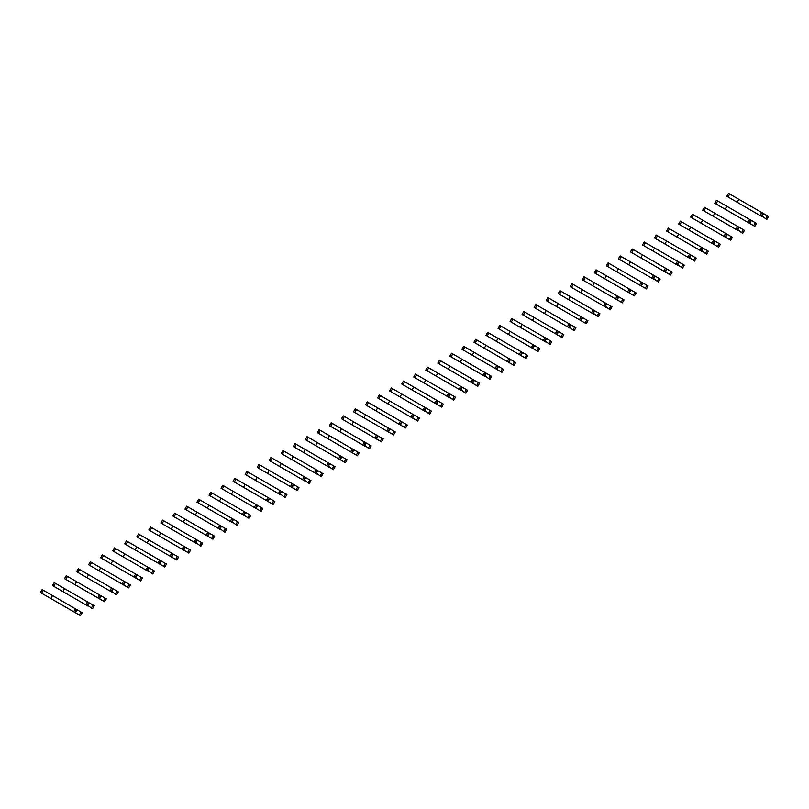 <?xml version="1.0" encoding="UTF-8"?>
<svg xmlns="http://www.w3.org/2000/svg" width="809" height="809" viewBox="0 0 809 809"><rect width="100%" height="100%" fill="white"/><g stroke="black" fill="none" stroke-linecap="round" stroke-linejoin="round"><path stroke-width="1.21" d="M765.658 218.723L767.357 215.77L768.55 216.458L766.851 219.411L765.658 218.723L761.947 215.892L763.049 213.97L764.07 213.869L728.494 193.331L726.795 196.284L731.326 198.903M767.357 215.77L764.07 213.869M738.86 199.317L737.161 202.27L760.035 215.477L761.229 216.165L762.927 213.212M762.371 216.822L744.533 206.528M738.9 203.281L726.795 196.284M760.035 215.477L761.734 212.524M753.614 225.671L755.313 222.728L756.506 223.415L754.807 226.358L750.327 223.78L749.903 222.839L751.015 220.928L752.026 220.827L750.894 220.169L716.45 200.288L714.751 203.231L719.282 205.85M755.313 222.728L752.026 220.827M726.816 206.275L725.117 209.218L747.991 222.435L749.185 223.122L750.894 220.169M750.327 223.78L732.489 213.475M726.866 210.229L714.751 203.231M747.991 222.435L749.7 219.482M741.57 232.628L743.279 229.675L744.472 230.363L742.763 233.316L741.57 232.628L737.859 229.796L738.971 227.875L739.982 227.774L704.406 207.235L702.708 210.188L707.248 212.807M743.279 229.675L739.982 227.774M714.782 213.222L713.073 216.175L737.141 230.069L738.85 227.117M738.283 230.727L720.445 220.432M714.822 217.176L702.708 210.188M735.957 229.382L737.656 226.429M729.536 239.575L731.235 236.632L732.428 237.32L730.719 240.263L726.239 237.674L725.825 236.744L726.927 234.832L727.948 234.731L693.586 214.891L692.373 214.193L690.664 217.136L695.204 219.755M731.235 236.632L727.948 234.731M702.738 220.179L701.039 223.122L723.913 236.329L725.107 237.017L726.806 234.074M726.239 237.674L708.401 227.38M702.778 224.133L690.664 217.136M723.913 236.329L725.612 233.386M717.492 246.533L719.191 243.58L720.384 244.267L718.685 247.22L717.492 246.533L714.205 244.631L713.781 243.701L714.883 241.78L715.904 241.679L713.578 240.334L680.329 221.14L678.63 224.093L683.16 226.712M719.191 243.58L715.904 241.679M690.694 227.127L688.995 230.08L711.869 243.287L713.063 243.974L714.762 241.021M714.205 244.631L696.367 234.337M690.734 231.081L678.63 224.093M711.869 243.287L713.578 240.334M705.448 253.48L707.157 250.527L708.34 251.225L706.641 254.168L705.448 253.48L701.737 250.648L702.849 248.737L703.86 248.636L668.285 228.098L666.586 231.04L671.126 233.659M707.157 250.527L703.86 248.636M678.66 234.074L676.951 237.027L701.019 250.921L702.728 247.979M702.161 251.579L684.323 241.284M678.7 238.038L666.586 231.04M699.825 250.234L701.534 247.291M693.404 260.437L695.113 257.484L696.306 258.172L694.597 261.125L693.404 260.437L689.703 257.606L690.805 255.684L691.826 255.583L656.251 235.045L654.542 237.998L659.082 240.617M695.113 257.484L691.826 255.583M666.616 241.031L664.907 243.984L688.985 257.879L690.684 254.926M690.117 258.536L672.279 248.232M666.656 244.985L654.542 237.998M687.792 257.191L689.49 254.238M681.37 267.385L683.069 264.432L684.262 265.119L682.563 268.072L681.37 267.385L677.659 264.553L678.761 262.642L679.782 262.541L644.207 242.002L642.508 244.945L647.038 247.564M683.069 264.432L679.782 262.541M654.572 247.979L652.873 250.932L676.941 264.826L678.64 261.883M678.084 265.483L660.245 255.189M654.612 251.943L642.508 244.945M675.748 264.138L677.446 261.196M669.326 274.342L671.025 271.389L672.218 272.077L670.519 275.03L669.326 274.342L666.04 272.441L665.615 271.511L666.727 269.589L667.738 269.488L666.606 268.831L632.163 248.95L630.464 251.902L634.994 254.522M671.025 271.389L667.738 269.488M642.528 254.936L640.829 257.889L663.704 271.096L664.897 271.784L666.606 268.831M666.04 272.441L648.201 262.136M642.579 258.89L630.464 251.902M663.704 271.096L665.413 268.143M657.282 281.289L658.991 278.336L660.184 279.024L658.475 281.977L657.282 281.289L653.571 278.458L654.683 276.536L655.705 276.445L620.129 255.897L618.42 258.85L622.96 261.469M658.991 278.336L655.705 276.445M630.494 261.883L628.785 264.836L652.863 278.731L654.562 275.788M653.996 279.388L636.157 269.094M630.535 265.848L618.42 258.85M651.67 278.043L653.369 275.09M645.248 288.237L646.947 285.294L648.14 285.981L646.442 288.924L641.952 286.346L641.537 285.415L642.639 283.494L643.661 283.393L609.298 263.552L608.085 262.854L606.376 265.807L610.916 268.426M646.947 285.294L643.661 283.393M618.45 268.841L616.751 271.784L639.626 285.001L640.819 285.688L642.518 282.735M641.952 286.346L624.113 276.041M618.491 272.795L606.376 265.807M639.626 285.001L641.325 282.048M633.204 295.194L634.903 292.241L636.096 292.929L634.398 295.882L633.204 295.194L629.918 293.293L629.493 292.362L630.595 290.441L631.617 290.34L629.291 288.995L596.041 269.802L594.342 272.754L598.872 275.373M634.903 292.241L631.617 290.34M606.406 275.788L604.707 278.741L627.582 291.948L628.775 292.636L630.474 289.683M629.918 293.293L612.079 282.998M606.447 279.752L594.342 272.754M627.582 291.948L629.291 288.995M621.16 302.141L622.869 299.199L624.052 299.886L622.354 302.829L617.874 300.25L617.449 299.31L618.561 297.399L619.573 297.297L618.44 296.64L583.997 276.759L582.298 279.702L586.838 282.321M622.869 299.199L619.573 297.297M594.372 282.745L592.663 285.688L616.731 299.593L618.44 296.64M617.874 300.25L600.035 289.946M594.413 286.699L582.298 279.702M615.548 298.895L617.247 295.952M609.116 309.099L610.825 306.146L612.019 306.833L610.31 309.786L609.116 309.099L605.415 306.267L606.517 304.346L607.539 304.245L571.963 283.706L570.254 286.659L574.794 289.278M610.825 306.146L607.539 304.245M582.328 289.693L580.619 292.646L604.697 306.54L606.396 303.587M605.83 307.198L587.991 296.903M582.369 293.647L570.254 286.659M603.504 305.853L605.203 302.9M597.082 316.046L598.781 313.103L599.975 313.791L598.276 316.734L597.082 316.046L593.371 313.214L594.473 311.303L595.495 311.202L561.133 291.361L559.919 290.664L558.22 293.606L562.751 296.225M598.781 313.103L595.495 311.202M570.284 296.65L568.585 299.593L591.46 312.8L592.653 313.488L594.352 310.545M593.796 314.145L575.957 303.85M570.325 300.604L558.22 293.606M591.46 312.8L593.159 309.857M585.038 323.003L586.737 320.051L587.931 320.738L586.232 323.691L585.038 323.003L581.752 321.102L581.327 320.172L582.44 318.25L583.451 318.149L582.318 317.492L547.875 297.611L546.176 300.564L550.707 303.183M586.737 320.051L583.451 318.149M558.24 303.597L556.541 306.55L579.416 319.757L580.609 320.445L582.318 317.492M581.752 321.102L563.913 310.798M558.291 307.551L546.176 300.564M579.416 319.757L581.125 316.804M572.994 329.951L574.703 326.998L575.897 327.696L574.188 330.638L572.994 329.951L569.283 327.119L570.396 325.208L571.417 325.107L535.841 304.568L534.132 307.511L538.673 310.13M574.703 326.998L571.417 325.107M546.206 310.545L544.497 313.498L568.575 327.392L570.274 324.449M569.708 328.049L551.869 317.755M546.247 314.509L534.132 307.511M567.382 326.705L569.081 323.762M560.961 336.908L562.659 333.955L563.853 334.643L562.154 337.596L557.664 335.007L557.249 334.077L558.352 332.155L559.373 332.054L525.011 312.213L523.797 311.516L522.088 314.468L526.629 317.088M562.659 333.955L559.373 332.054M534.162 317.502L532.464 320.455L555.338 333.662L556.531 334.35L558.23 331.397M557.664 335.007L539.825 324.702M534.203 321.456L522.088 314.468M555.338 333.662L557.037 330.709M548.917 343.855L550.616 340.902L551.809 341.59L550.11 344.543L548.917 343.855L545.205 341.024L546.308 339.113L547.329 339.011L511.753 318.463L510.054 321.416L514.585 324.035M550.616 340.902L547.329 339.011M522.118 324.449L520.42 327.402L544.487 341.297L546.196 338.354M545.63 341.954L527.792 331.66M522.159 328.414L510.054 321.416M543.294 340.609L545.003 337.666M536.873 350.803L538.582 347.86L539.765 348.548L538.066 351.5L533.586 348.912L533.161 347.981L534.274 346.06L535.285 345.959L500.933 326.118L499.709 325.42L498.01 328.373L502.551 330.992M538.582 347.86L535.285 345.959M510.085 331.407L508.376 334.35L532.443 348.254L534.152 345.301M533.586 348.912L515.748 338.607M510.125 335.361L498.01 328.373M531.26 347.567L532.959 344.614M524.839 357.76L526.538 354.807L527.731 355.495L526.022 358.448L521.542 355.859L521.127 354.929L522.23 353.007L523.251 352.906L487.675 332.368L485.966 335.32L490.507 337.94M526.538 354.807L523.251 352.906M498.041 338.354L496.332 341.307L520.409 355.202L522.108 352.249M521.542 355.859L503.704 345.564M498.081 342.318L485.966 335.32M519.216 354.514L520.915 351.561M512.795 364.707L514.494 361.765L515.687 362.452L513.988 365.395L509.508 362.816L509.083 361.876L510.186 359.965L511.207 359.863L476.845 340.023L475.631 339.325L473.932 342.268L478.463 344.887M514.494 361.765L511.207 359.863M485.997 345.312L484.298 348.254L507.172 361.471L508.365 362.159L510.064 359.206M509.508 362.816L491.67 352.512M486.037 349.266L473.932 342.268M507.172 361.471L508.881 358.518M500.751 371.665L502.45 368.712L503.643 369.4L501.944 372.352L500.751 371.665L497.464 369.764L497.039 368.833L498.152 366.912L499.163 366.811L498.031 366.153L463.587 346.272L461.888 349.225L466.419 351.844M502.45 368.712L499.163 366.811M473.953 352.259L472.254 355.212L495.128 368.419L496.322 369.106L498.031 366.153M497.464 369.764L479.626 359.469M474.003 356.213L461.888 349.225M495.128 368.419L496.837 365.466M488.707 378.612L490.416 375.669L491.609 376.357L489.9 379.3L488.707 378.612L484.995 375.781L486.108 373.869L487.129 373.768L451.553 353.23L449.844 356.172L454.385 358.791M490.416 375.669L487.129 373.768M461.919 359.216L460.21 362.159L484.288 376.054L485.987 373.111M485.42 376.711L467.582 366.416M461.959 363.17L449.844 356.172M483.094 375.366L484.793 372.423M476.673 385.569L478.372 382.617L479.565 383.304L477.866 386.257L473.376 383.668L472.962 382.738L474.064 380.817L475.085 380.715L439.509 360.177L437.8 363.13L442.341 365.749M478.372 382.617L475.085 380.715M449.875 366.164L448.176 369.116L471.05 382.323L472.244 383.011L473.943 380.058M473.376 383.668L455.548 373.374M449.915 370.118L437.8 363.13M471.05 382.323L472.749 379.37M464.629 392.517L466.328 389.564L467.521 390.262L465.822 393.204L464.629 392.517L460.918 389.685L462.03 387.774L463.041 387.673L427.465 367.134L425.767 370.077L430.297 372.696M466.328 389.564L463.041 387.673M437.831 373.121L436.132 376.064L459.006 389.271L460.2 389.958L461.909 387.015M461.342 390.616L443.504 380.321M437.881 377.075L425.767 370.077M459.006 389.271L460.715 386.328M452.585 399.474L454.294 396.521L455.487 397.209L453.778 400.162L452.585 399.474L448.874 396.643L449.986 394.721L450.997 394.62L415.421 374.082L413.723 377.034L418.263 379.654M454.294 396.521L450.997 394.62M425.797 380.068L424.088 383.021L448.156 396.916L449.865 393.963M449.298 397.573L431.46 387.268M425.837 384.022L413.723 377.034M446.972 396.228L448.671 393.275M440.551 406.421L442.25 403.469L443.443 404.156L441.734 407.109L437.254 404.52L436.84 403.59L437.942 401.679L438.963 401.577L403.388 381.039L401.679 383.982L406.219 386.601M442.25 403.469L438.963 401.577M413.753 387.015L412.054 389.968L436.122 403.863L437.821 400.92M437.254 404.52L419.416 394.226M413.793 390.98L401.679 383.982M434.929 403.175L436.627 400.233M428.507 413.379L430.206 410.426L431.399 411.114L429.7 414.066L428.507 413.379L424.796 410.547L425.898 408.626L426.919 408.525L392.557 388.684L391.344 387.986L389.645 390.939L394.175 393.558M430.206 410.426L426.919 408.525M401.709 393.973L400.01 396.926L422.885 410.133L424.078 410.82L425.777 407.867M425.221 411.478L407.382 401.173M401.749 397.927L389.645 390.939M422.885 410.133L424.594 407.18M416.463 420.326L418.172 417.373L419.355 418.061L417.656 421.014L416.463 420.326L413.177 418.425L412.752 417.495L413.864 415.573L414.875 415.482L412.55 414.127L379.3 394.934L377.601 397.886L382.131 400.506M418.172 417.373L414.875 415.482M389.665 400.92L387.966 403.873L412.034 417.768L413.743 414.825M413.177 418.425L395.338 408.13M389.716 404.884L377.601 397.886M410.841 417.08L412.55 414.127M404.419 427.273L406.128 424.331L407.321 425.018L405.612 427.961L401.133 425.382L400.718 424.452L401.82 422.531L402.842 422.429L368.479 402.589L367.266 401.891L365.557 404.844L370.097 407.463M406.128 424.331L402.842 422.429M377.631 407.878L375.922 410.82L398.807 424.037L400 424.725L401.699 421.772M401.133 425.382L383.294 415.078M377.672 411.832L365.557 404.844M398.807 424.037L400.506 421.084M392.385 434.231L394.084 431.278L395.277 431.966L393.578 434.918L389.089 432.33L388.674 431.399L389.776 429.478L390.798 429.377L355.222 408.838L353.513 411.791L358.053 414.41M394.084 431.278L390.798 429.377M365.587 414.825L363.888 417.778L386.763 430.985L387.956 431.672L389.655 428.719M389.089 432.33L371.26 422.035M365.628 418.789L353.513 411.791M386.763 430.985L388.462 428.032M380.341 441.178L382.04 438.235L383.233 438.923L381.535 441.866L377.055 439.287L376.63 438.347L377.742 436.435L378.754 436.334L377.621 435.677L343.178 415.796L341.479 418.738L346.009 421.358M382.04 438.235L378.754 436.334M353.543 421.782L351.844 424.725L375.912 438.63L377.621 435.677M377.055 439.287L359.216 428.982M353.594 425.736L341.479 418.738M374.719 437.932L376.428 434.989M368.297 448.135L370.006 445.183L371.2 445.87L369.491 448.823L368.297 448.135L364.586 445.304L365.698 443.383L366.71 443.281L331.134 422.743L329.435 425.696L333.975 428.315M370.006 445.183L366.71 443.281M341.509 428.73L339.8 431.682L363.868 445.577L365.577 442.624M365.011 446.234L347.172 435.94M341.55 432.684L329.435 425.696M362.685 444.889L364.384 441.936M356.263 455.083L357.962 452.14L359.156 452.828L357.447 455.77L352.967 453.182L352.552 452.251L353.654 450.34L354.676 450.239L320.313 430.398L319.1 429.7L317.391 432.643L321.931 435.262M357.962 452.14L354.676 450.239M329.465 435.687L327.766 438.63L350.641 451.837L351.834 452.524L353.533 449.582M352.967 453.182L335.128 442.887M329.506 439.641L317.391 432.643M350.641 451.837L352.34 448.894M344.219 462.04L345.918 459.087L347.112 459.775L345.413 462.728L344.219 462.04L340.933 460.139L340.508 459.209L341.61 457.287L342.632 457.186L340.306 455.841L307.056 436.648L305.357 439.6L309.887 442.22M345.918 459.087L342.632 457.186M317.421 442.634L315.722 445.587L338.597 458.794L339.79 459.482L341.489 456.529M340.933 460.139L323.094 449.834M317.462 446.588L305.357 439.6M338.597 458.794L340.306 455.841M332.175 468.987L333.884 466.035L335.068 466.732L333.369 469.675L332.175 468.987L328.464 466.156L329.576 464.245L330.588 464.144L295.012 443.605L293.313 446.548L297.843 449.167M333.884 466.035L330.588 464.144M305.377 449.582L303.678 452.534L327.746 466.429L329.455 463.486M328.889 467.086L311.05 456.792M305.428 453.546L293.313 446.548M326.553 465.741L328.262 462.799M320.131 475.945L321.84 472.992L323.034 473.68L321.325 476.632L320.131 475.945L316.43 473.113L317.532 471.192L318.554 471.091L282.978 450.552L281.269 453.505L285.81 456.124M321.84 472.992L318.554 471.091M293.343 456.539L291.634 459.492L315.712 473.386L317.411 470.433M316.845 474.044L299.006 463.739M293.384 460.493L281.269 453.505M314.519 472.699L316.218 469.746M308.098 482.892L309.796 479.939L310.99 480.627L309.291 483.58L308.098 482.892L304.386 480.061L305.489 478.149L306.51 478.048L270.934 457.5L269.235 460.452L273.766 463.072M309.796 479.939L306.51 478.048M281.299 463.486L279.601 466.439L303.668 480.334L305.367 477.391M304.811 480.991L286.973 470.696M281.34 467.45L269.235 460.452M302.475 479.646L304.174 476.703M296.054 489.839L297.752 486.897L298.946 487.584L297.247 490.537L292.767 487.948L292.342 487.018L293.455 485.097L294.466 484.995L260.104 465.155L258.89 464.457L257.191 467.41L261.722 470.029M297.752 486.897L294.466 484.995M269.255 470.444L267.557 473.386L290.431 486.603L291.624 487.291L293.333 484.338M292.767 487.948L274.929 477.644M269.306 474.398L257.191 467.41M290.431 486.603L292.14 483.651M284.01 496.797L285.719 493.844L286.912 494.532L285.203 497.484L284.01 496.797L280.298 493.965L281.411 492.044L282.422 491.943L246.846 471.404L245.147 474.357L249.688 476.976M285.719 493.844L282.422 491.943M257.222 477.391L255.513 480.344L279.58 494.238L281.289 491.285M280.723 494.896L262.885 484.601M257.262 481.355L245.147 474.357M278.397 493.551L280.096 490.598M271.976 503.744L273.675 500.801L274.868 501.489L273.159 504.432L268.679 501.853L268.264 500.913L269.367 499.001L270.388 498.9L236.026 479.059L234.812 478.362L233.103 481.304L237.644 483.924M273.675 500.801L270.388 498.9M245.178 484.348L243.479 487.291L266.353 500.508L267.546 501.196L269.245 498.243M268.679 501.853L250.841 491.548M245.218 488.302L233.103 481.304M266.353 500.508L268.052 497.555M259.932 510.701L261.631 507.749L262.824 508.436L261.125 511.389L259.932 510.701L256.645 508.8L256.22 507.87L257.323 505.949L258.344 505.847L256.018 504.503L222.768 485.309L221.069 488.262L225.6 490.881M261.631 507.749L258.344 505.847M233.134 491.296L231.435 494.248L254.309 507.455L255.502 508.143L257.201 505.19M256.645 508.8L238.807 498.506M233.174 495.25L221.069 488.262M254.309 507.455L256.018 504.503M247.888 517.649L249.597 514.706L250.78 515.394L249.081 518.336L244.601 515.758L244.176 514.817L245.289 512.906L246.3 512.805L245.167 512.148L210.724 492.266L209.025 495.209L213.566 497.828M249.597 514.706L246.3 512.805M221.1 498.253L219.391 501.196L242.265 514.403L243.458 515.09L245.167 512.148M244.601 515.758L226.763 505.453M221.14 502.207L209.025 495.209M242.265 514.403L243.974 511.46M235.844 524.606L237.553 521.653L238.746 522.341L237.037 525.294L235.844 524.606L232.143 521.775L233.245 519.853L234.266 519.752L198.69 499.214L196.981 502.167L201.522 504.786M237.553 521.653L234.266 519.752M209.056 505.2L207.347 508.153L231.425 522.048L233.123 519.095M232.557 522.705L214.719 512.41M209.096 509.154L196.981 502.167M230.231 521.36L231.93 518.407M223.81 531.553L225.509 528.611L226.702 529.298L225.003 532.241L223.81 531.553L220.099 528.722L221.201 526.811L222.222 526.71L187.86 506.869L186.646 506.171L184.948 509.114L189.478 511.733M225.509 528.611L222.222 526.71M197.012 512.158L195.313 515.1L218.187 528.307L219.381 528.995L221.079 526.052M220.523 529.652L202.685 519.358M197.052 516.112L184.948 509.114M218.187 528.307L219.886 525.365M211.766 538.511L213.465 535.558L214.658 536.246L212.959 539.199L211.766 538.511L208.479 536.61L208.055 535.679L209.167 533.758L210.178 533.657L209.046 533L174.602 513.118L172.904 516.071L177.434 518.69M213.465 535.558L210.178 533.657M184.968 519.105L183.269 522.058L206.143 535.265L207.337 535.952L209.046 533M208.479 536.61L190.641 526.305M185.018 523.059L172.904 516.071M206.143 535.265L207.852 532.312M199.722 545.458L201.431 542.505L202.624 543.193L200.915 546.146L199.722 545.458L196.011 542.627L197.123 540.715L198.134 540.614L162.558 520.076L160.86 523.019L165.4 525.638M201.431 542.505L198.134 540.614M172.934 526.052L171.225 529.005L195.303 542.9L197.002 539.957M196.435 543.557L178.597 533.262M172.974 530.016L160.86 523.019M194.109 542.212L195.808 539.269M187.688 552.416L189.387 549.463L190.58 550.15L188.871 553.103L184.391 550.514L183.977 549.584L185.079 547.663L186.1 547.562L151.738 527.721L150.525 527.023L148.816 529.976L153.356 532.595M189.387 549.463L186.1 547.562M160.89 533.01L159.191 535.962L182.065 549.169L183.259 549.857L184.958 546.904M184.391 550.514L166.553 540.21M160.93 536.964L148.816 529.976M182.065 549.169L183.764 546.217M175.644 559.363L177.343 556.41L178.536 557.098L176.837 560.05L175.644 559.363L172.357 557.462L171.933 556.531L173.035 554.62L174.056 554.519L171.73 553.164L138.481 533.97L136.782 536.923L141.312 539.542M177.343 556.41L174.056 554.519M148.846 539.957L147.147 542.91L171.215 556.804L172.914 553.862M172.357 557.462L154.519 547.167M148.886 543.921L136.782 536.923M170.021 556.117L171.73 553.164M163.6 566.31L165.309 563.367L166.492 564.055L164.793 566.998L160.313 564.419L159.889 563.489L161.001 561.567L162.012 561.466L127.66 541.625L126.437 540.928L124.738 543.881L129.278 546.5M165.309 563.367L162.012 561.466M136.812 546.914L135.103 549.857L159.171 563.762L160.88 560.809M160.313 564.419L142.475 554.114M136.852 550.868L124.738 543.881M157.988 563.074L159.686 560.121M151.556 573.268L153.265 570.315L154.458 571.002L152.749 573.955L151.556 573.268L147.855 570.436L148.957 568.515L149.978 568.414L114.403 547.875L112.694 550.828L117.234 553.447M153.265 570.315L149.978 568.414M124.768 553.862L123.059 556.814L147.137 570.709L148.836 567.756M148.269 571.366L130.431 561.072M124.808 557.826L112.694 550.828M145.944 570.021L147.642 567.069M139.522 580.215L141.221 577.272L142.414 577.96L140.715 580.902L136.236 578.324L135.811 577.383L136.913 575.472L137.935 575.371L103.572 555.53L102.359 554.832L100.66 557.775L105.19 560.394M141.221 577.272L137.935 575.371M112.724 560.819L111.025 563.762L135.093 577.666L136.792 574.714M136.236 578.324L118.397 568.019M112.764 564.773L100.66 557.775M133.9 576.969L135.599 574.026M127.478 587.172L129.177 584.219L130.37 584.907L128.671 587.86L127.478 587.172L124.192 585.271L123.767 584.341L124.879 582.419L125.891 582.318L124.758 581.661L90.315 561.78L88.616 564.733L93.146 567.352M129.177 584.219L125.891 582.318M100.68 567.766L98.981 570.719L121.856 583.926L123.049 584.614L124.758 581.661M124.192 585.271L106.353 574.977M100.731 571.72L88.616 564.733M121.856 583.926L123.565 580.973M115.434 594.119L117.143 591.177L118.336 591.864L116.627 594.807L115.434 594.119L111.723 591.288L112.835 589.377L113.857 589.276L78.281 568.737L76.572 571.68L81.112 574.299M117.143 591.177L113.857 589.276M88.646 574.724L86.937 577.666L111.015 591.561L112.714 588.618M112.148 592.218L94.309 581.924M88.687 578.678L76.572 571.68M109.822 590.873L111.521 587.931M103.4 601.077L105.099 598.124L106.292 598.812L104.594 601.765L100.104 599.176L99.689 598.245L100.791 596.324L101.813 596.223L66.237 575.684L64.528 578.637L69.068 581.256M105.099 598.124L101.813 596.223M76.602 581.671L74.903 584.624L97.778 597.831L98.971 598.518L100.67 595.566M100.104 599.176L82.265 588.871M76.643 585.625L64.528 578.637M97.778 597.831L99.477 594.878M91.356 608.024L93.055 605.071L94.249 605.769L92.55 608.712L91.356 608.024L87.645 605.193L88.747 603.281L89.769 603.18L64.558 588.618L54.193 582.642L52.494 585.585L57.024 588.204M93.055 605.071L89.769 603.18M64.558 588.618L62.859 591.571L86.927 605.466L88.636 602.523M88.07 606.123L70.231 595.829M64.599 592.582L52.494 585.585M85.734 604.778L87.443 601.835M79.312 614.982L81.021 612.029L82.205 612.716L80.506 615.669L79.312 614.982L76.026 613.08L75.601 612.15L76.713 610.229L77.725 610.128L76.592 609.47L42.149 589.589L40.45 592.542L44.991 595.161M81.021 612.029L77.725 610.128M52.524 595.576L50.815 598.529L74.883 612.423L76.592 609.47M76.026 613.08L58.187 602.776M52.565 599.53L40.45 592.542M73.7 611.735L75.399 608.783M728.009 196.981L729.708 194.039M715.965 203.939L717.664 200.986M703.921 210.886L705.63 207.943M691.887 217.843L693.586 214.891M679.843 224.791L681.542 221.848M667.799 231.748L669.508 228.795M655.755 238.695L657.464 235.743M643.721 245.653L645.42 242.7M631.677 252.6L633.376 249.647M619.633 259.547L621.342 256.605M607.599 266.505L609.298 263.552M595.555 273.452L597.254 270.509M583.511 280.41L585.22 277.457M571.467 287.357L573.176 284.414M559.434 294.314L561.133 291.361M547.39 301.261L549.089 298.319M535.346 308.219L537.055 305.266M523.312 315.166L525.011 312.213M511.268 322.124L512.967 319.171M499.224 329.071L500.933 326.118M487.18 336.018L488.889 333.075M475.146 342.976L476.845 340.023M463.102 349.923L464.801 346.98M451.058 356.88L452.767 353.927M439.024 363.828L440.723 360.885M426.98 370.785L428.679 367.832M414.936 377.732L416.645 374.779M402.902 384.69L404.601 381.737M390.858 391.637L392.557 388.684M378.814 398.584L380.513 395.641M366.77 405.542L368.479 402.589M354.736 412.489L356.435 409.546M342.692 419.446L344.391 416.493M330.648 426.394L332.357 423.451M318.615 433.351L320.313 430.398M306.571 440.298L308.269 437.356M294.527 447.256L296.236 444.303M282.483 454.203L284.192 451.25M270.449 461.16L272.148 458.207M258.405 468.108L260.104 465.155M246.361 475.055L248.07 472.112M234.327 482.012L236.026 479.059M222.283 488.96L223.982 486.017M210.239 495.917L211.948 492.964M198.195 502.864L199.904 499.922M186.161 509.822L187.86 506.869M174.117 516.769L175.816 513.816M162.073 523.726L163.782 520.774M150.039 530.674L151.738 527.721M137.995 537.621L139.694 534.678M125.951 544.578L127.66 541.625M113.907 551.526L115.616 548.583M101.873 558.483L103.572 555.53M89.829 565.43L91.528 562.488M77.785 572.388L79.494 569.435M65.751 579.335L67.45 576.392M53.707 586.292L55.406 583.34M41.663 593.24L43.373 590.287"/></g></svg>
